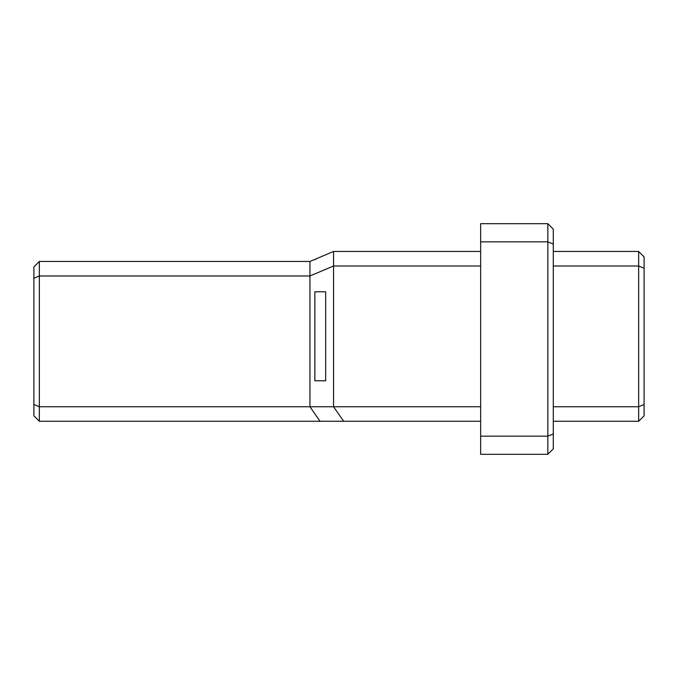 <?xml version="1.0" encoding="UTF-8"?>
<svg xmlns="http://www.w3.org/2000/svg" width="678" height="678" viewBox="0 0 678 678"><rect width="100%" height="100%" fill="white"/><g stroke="black" fill="none" stroke-linecap="round" stroke-linejoin="round"><path stroke-width="1.02" d="M644.1 256.911L644.1 415.817L644.1 256.911L638.651 251.462L644.1 256.911M480.651 421.267L39.349 421.267L480.651 421.267M309.939 261.454L314.236 259.64L309.939 261.454L309.939 275.98L333.551 265.996L333.551 406.741L480.651 406.741L333.551 406.741L343.653 421.267L333.551 406.741L309.939 406.741L320.041 421.267L309.939 406.741L39.349 406.741L39.349 421.267L33.9 415.817L39.349 421.267L39.349 406.741L33.9 404.486L33.9 415.817L33.9 404.486L39.349 406.741L39.349 275.98L33.9 278.243L33.9 404.486L33.9 278.243L39.349 275.98L39.349 261.454L33.9 266.903L33.9 278.243L33.9 266.903L39.349 261.454L39.349 406.741L333.551 406.741L333.551 265.996L480.651 265.996L333.551 265.996L333.551 251.462L333.551 265.996L309.939 275.98L309.939 406.741L309.939 275.98L39.349 275.98L309.939 275.98L309.939 261.454L39.349 261.454L309.939 261.454M638.651 251.462L638.651 265.996L644.1 268.251L638.651 265.996L638.651 406.741L644.1 404.486L638.651 406.741L638.651 421.267L644.1 415.817L638.651 421.267L638.651 251.462L553.299 251.462L638.651 251.462M325.66 291.786L314.863 291.786L314.863 380.773L325.66 380.773L314.863 380.773L314.863 291.786L325.66 291.786L325.66 380.773L325.66 291.786M480.651 251.462L333.551 251.462L315.609 259.055L315.423 259.64L314.236 259.64L315.423 259.64L315.609 259.055L333.551 251.462L480.651 251.462M553.299 265.996L638.651 265.996L553.299 265.996M553.299 406.741L638.651 406.741L553.299 406.741M553.299 421.267L638.651 421.267L553.299 421.267M480.651 454.319L480.651 223.681L480.651 454.319L547.849 454.319L480.651 454.319M547.849 454.319L547.849 436.157L480.651 436.157L547.849 436.157L547.849 241.843L480.651 241.843L547.849 241.843L547.849 223.681L480.651 223.681L547.849 223.681L553.299 229.13L553.299 448.87L547.849 454.319L553.299 448.87L553.299 433.903L547.849 436.157L547.849 454.319M547.849 241.843L547.849 436.157L553.299 433.903L553.299 244.097L547.849 241.843L553.299 244.097L553.299 229.13L547.849 223.681L547.849 241.843"/></g></svg>
